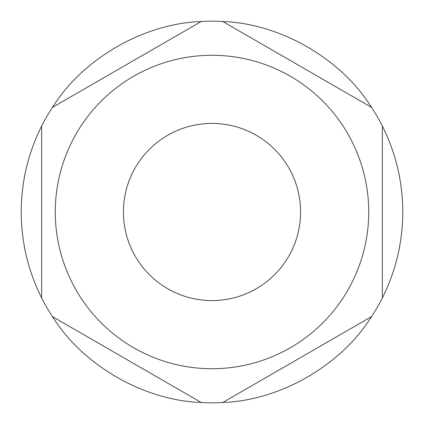 <?xml version="1.0" encoding="UTF-8"?>
<svg xmlns="http://www.w3.org/2000/svg" width="424" height="424" viewBox="0 0 424 424"><rect width="100%" height="100%" fill="white"/><g stroke="black" fill="none" stroke-linecap="round" stroke-linejoin="round"><path stroke-width="0.64" d="M300.584 212A88.584 88.584 0 0 1 212 300.584A88.584 88.584 0 0 1 123.416 212A88.584 88.584 0 0 1 212 123.416A88.584 88.584 0 0 1 300.584 212M368.726 212A156.726 156.726 0 0 0 212 55.274A156.726 156.726 0 0 0 55.274 212A156.726 156.726 0 0 0 212 368.726A156.726 156.726 0 0 0 368.726 212M382.358 126.076L382.358 297.924C395.878 270.878 402.694 242.237 402.8 212C402.694 181.763 395.878 153.122 382.358 126.076A190.8 190.8 0 0 0 371.594 107.431C341.018 58.554 280.381 23.543 222.764 21.502L371.594 107.431M222.764 21.502A190.8 190.8 0 0 0 201.236 21.502C143.619 23.543 82.982 58.554 52.406 107.431L201.236 21.502M52.406 107.431A190.8 190.8 0 0 0 41.642 126.076C28.122 153.122 21.306 181.763 21.2 212C21.306 242.237 28.122 270.878 41.642 297.924A190.8 190.8 0 0 0 52.406 316.569C82.982 365.446 143.619 400.457 201.236 402.498A190.8 190.8 0 0 0 222.764 402.498C280.381 400.457 341.018 365.446 371.594 316.569A190.8 190.8 0 0 0 382.358 297.924M41.642 297.924L41.642 126.076M201.236 402.498L52.406 316.569M371.594 316.569L222.764 402.498L371.594 316.569M212 123.416A88.584 88.584 0 0 0 123.416 212A88.584 88.584 0 0 0 212 300.584A88.584 88.584 0 0 0 300.584 212A88.584 88.584 0 0 0 212 123.416"/></g></svg>

